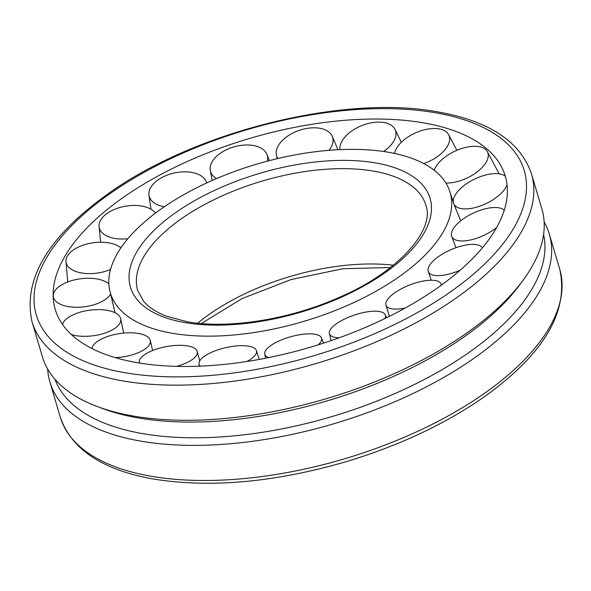 <?xml version="1.0" encoding="UTF-8"?>
<svg xmlns="http://www.w3.org/2000/svg" width="591" height="591" viewBox="0 0 591 591"><rect width="100%" height="100%" fill="white"/><g stroke="black" fill="none" stroke-linecap="round" stroke-linejoin="round"><path stroke-width="0.89" d="M389.41 152.434A177.16 82.068 -16.5 0 0 148.038 218.965A177.16 82.068 -16.5 0 0 110.495 293.372A177.16 82.068 -16.5 0 0 171.117 333.073A177.16 82.068 -16.5 0 0 363.458 297.901A177.16 82.068 -16.5 0 0 450.216 192.747A177.16 82.068 -16.5 0 0 389.41 152.434M135.679 362.394A234.679 108.714 -16.5 0 0 404.34 308.509A234.679 108.714 -16.5 0 0 498.848 162.318A234.679 108.714 -16.5 0 0 424.855 123.105A234.679 108.714 -16.5 0 0 105.109 211.238A234.679 108.714 -16.5 0 0 53.138 294.348A234.679 108.714 -16.5 0 0 135.679 362.394M544.141 221.994A260.439 120.645 163.5 0 1 549.327 234.102A260.439 120.645 163.5 0 1 494.002 343.039A260.439 120.645 163.5 0 1 230.719 443.715A260.439 120.645 163.5 0 1 49.903 382.037A260.439 120.645 163.5 0 1 47.657 369.057M32.062 321.829L42.463 356.949A260.439 120.645 -16.5 0 0 97.205 406.505A260.439 120.645 -16.5 0 0 486.563 317.951A260.439 120.645 -16.5 0 0 522.976 280.385A260.439 120.645 -16.5 0 0 541.895 209.007L531.494 173.887A260.439 120.645 -16.5 0 1 476.161 282.83A260.439 120.645 -16.5 0 1 121.325 380.634A260.439 120.645 -16.5 0 1 32.062 321.829C22.717 279.949 47.369 237.767 106.025 195.281C192.895 131.638 345.159 93.614 439.593 112.231C489.909 121.436 520.545 141.988 531.494 173.887M97.205 406.505L102.716 408.573A254.928 118.097 -16.5 0 0 483.837 321.888A254.928 118.097 -16.5 0 0 519.482 285.121L522.976 280.385M54.956 379.274A254.928 118.097 -16.5 0 0 234.487 435.826A254.928 118.097 -16.5 0 0 488.498 337.624A254.928 118.097 -16.5 0 0 543.58 234.538M110.547 269.481A29.491 15.292 171.9 0 1 85.207 273.441A29.491 15.292 171.9 0 1 65.97 261.178A29.491 15.292 171.9 0 1 67.743 255.497A29.491 15.292 171.9 0 1 105.279 242.428A29.491 15.292 171.9 0 1 120.904 247.865M110.68 293.986A29.491 14.132 172.7 0 1 81.735 307.069A29.491 14.132 172.7 0 1 53.249 295.766A29.491 14.132 172.7 0 1 53.256 295.256A29.491 14.132 172.7 0 1 83.368 278.472A29.491 14.132 172.7 0 1 108.862 283.916M62.483 324.37A29.491 12.913 172.5 0 1 83.028 311.427A29.491 12.913 172.5 0 1 120.638 318.497A29.491 12.913 172.5 0 1 100.005 334.506A29.491 12.913 172.5 0 1 71.378 334.55M91.982 348.564A29.491 11.754 171.3 0 1 104.297 337.727A29.491 11.754 171.3 0 1 150.225 340.32A29.491 11.754 171.3 0 1 138.05 352.79A29.491 11.754 171.3 0 1 115.311 357.636M139.402 363.037A29.491 10.793 169.4 0 1 139.247 362.217A29.491 10.793 169.4 0 1 144.861 354.519A29.491 10.793 169.4 0 1 175.845 345.432A29.491 10.793 169.4 0 1 197.187 351.409A29.491 10.793 169.4 0 1 191.728 359.926A29.491 10.793 169.4 0 1 176.635 366.368M200.194 366.154A29.491 10.121 167 0 1 198.99 363.849A29.491 10.121 167 0 1 200.327 359.978A29.491 10.121 167 0 1 230.579 346.688A29.491 10.121 167 0 1 256.42 350.574A29.491 10.121 167 0 1 255.238 355.147A29.491 10.121 167 0 1 246.779 361.5M268.757 357.562A29.491 9.818 164.2 0 1 264.738 353.935A29.491 9.818 164.2 0 1 264.694 353.514A29.491 9.818 164.2 0 1 291.127 336.626A29.491 9.818 164.2 0 1 321.46 337.897A29.491 9.818 164.2 0 1 321.696 338.975A29.491 9.818 164.2 0 1 318.283 344.819M339.153 337.793A29.491 9.921 161.4 0 1 330.975 335.828A29.491 9.921 161.4 0 1 329.394 333.575A29.491 9.921 161.4 0 1 351.512 316.067A29.491 9.921 161.4 0 1 383.891 313.156A29.491 9.921 161.4 0 1 385.251 314.752A29.491 9.921 161.4 0 1 384.94 318.534M405.256 308A29.491 10.416 158.7 0 1 391.996 308.842A29.491 10.416 158.7 0 1 385.938 305A29.491 10.416 158.7 0 1 402.981 287.957A29.491 10.416 158.7 0 1 435.087 280.489A29.491 10.416 158.7 0 1 440.864 283.614A29.491 10.416 158.7 0 1 441.278 285.209M460.263 270.153A29.491 11.244 156.5 0 1 441.137 275.48A29.491 11.244 156.5 0 1 428.231 271.313A29.491 11.244 156.5 0 1 440.576 255.201A29.491 11.244 156.5 0 1 469.734 244.511A29.491 11.244 156.5 0 1 482.286 247.843A29.491 11.244 156.5 0 1 482.322 247.91L482.286 247.843M496.603 227.557A29.491 12.315 155 0 1 473.081 239.348A29.491 12.315 155 0 1 451.65 236.186A29.491 12.315 155 0 1 484.088 209.133A29.491 12.315 155 0 1 504.241 210.248M507.048 184.798A29.491 13.527 154.3 0 1 484.361 204.368A29.491 13.527 154.3 0 1 453.637 203.43A29.491 13.527 154.3 0 1 476.582 178.172A29.491 13.527 154.3 0 1 505.342 176.303M434.178 170.238A29.491 14.731 154.6 0 1 448.037 154.997A29.491 14.731 154.6 0 1 485.063 149.043A29.491 14.731 154.6 0 1 487.132 151.266A29.491 14.731 154.6 0 1 473.753 174.33A29.491 14.731 154.6 0 1 445.887 183.003M394.529 153.438A29.491 15.802 155.9 0 1 401.54 142.113A29.491 15.802 155.9 0 1 440.65 129.23A29.491 15.802 155.9 0 1 448.436 134.364A29.491 15.802 155.9 0 1 442.415 152.485A29.491 15.802 155.9 0 1 423.747 163.567M339.951 149.626A29.491 16.637 158.1 0 1 342.137 140.917A29.491 16.637 158.1 0 1 378.964 122.108A29.491 16.637 158.1 0 1 394.818 129.052A29.491 16.637 158.1 0 1 393.732 141.212A29.491 16.637 158.1 0 1 383.589 151.488M277.873 158.514A29.491 17.124 161 0 1 276.411 155.049A29.491 17.124 161 0 1 276.256 151.532A29.491 17.124 161 0 1 306.707 128.461A29.491 17.124 161 0 1 332.061 135.937A29.491 17.124 161 0 1 332.984 141.714A29.491 17.124 161 0 1 329.091 150.313M216.594 178.556A29.491 17.228 164.3 0 1 211.046 172.823A29.491 17.228 164.3 0 1 210.248 170.164A29.491 17.228 164.3 0 1 231.702 147.595A29.491 17.228 164.3 0 1 266.763 153.956A29.491 17.228 164.3 0 1 266.896 154.273A29.491 17.228 164.3 0 1 267.287 161.158M164.364 206.732A29.491 16.925 167.5 0 1 153.564 202.469A29.491 16.925 167.5 0 1 148.917 194.771A29.491 16.925 167.5 0 1 162.074 177.433A29.491 16.925 167.5 0 1 202.225 176.598A29.491 16.925 167.5 0 1 206.37 182.028A29.491 16.925 167.5 0 1 206.651 182.981M127.87 238.698A29.491 16.253 170.1 0 1 110.044 237.264A29.491 16.253 170.1 0 1 99.044 226.242A29.491 16.253 170.1 0 1 105.375 214.747A29.491 16.253 170.1 0 1 146.383 207.197A29.491 16.253 170.1 0 1 155.477 213.092M393.34 265.219A150.254 69.605 -16.5 0 0 197.874 323.018A150.254 69.605 -16.5 0 0 197.667 323.181M374.347 171.257A150.254 69.605 -16.5 0 0 169.632 227.683A150.254 69.605 -16.5 0 0 137.71 290.536L143.569 301.218C148.474 307.121 156.017 312.078 166.197 316.082L186.571 321.607C227.003 329.268 287.758 319.982 337.151 298.278C398.341 272.791 435.397 229.604 425.845 205.188A150.254 69.605 -16.5 0 0 374.347 171.257M376.541 163.086A156.26 72.39 -16.5 0 0 163.633 221.773A156.26 72.39 -16.5 0 0 183.993 322.42A156.26 72.39 -16.5 0 0 396.893 263.734A156.26 72.39 -16.5 0 0 376.541 163.086M90.364 208.586A254.433 117.86 -16.5 0 0 123.512 372.463A254.433 117.86 -16.5 0 0 470.163 276.913A254.433 117.86 -16.5 0 0 437.022 113.036A254.433 117.86 -16.5 0 0 90.364 208.586M60.304 417.157A260.439 120.645 -16.5 0 0 149.56 475.969A260.439 120.645 -16.5 0 0 504.404 378.159A260.439 120.645 -16.5 0 0 559.729 269.223C569.103 311.376 544.119 353.795 484.768 396.48C445.644 423.85 399.457 445.577 346.223 461.66C274.158 482.574 209.48 488.292 152.197 478.821C101.881 469.616 71.252 449.064 60.304 417.157L49.903 382.037M110.495 293.372L115.053 312.728M450.216 192.747L453.4 202.573M390.459 267.516L342.839 268.735L291.164 279.543L241.941 298.625L201.339 323.536M559.729 269.223L549.327 234.102M67.699 281.973L65.97 261.178M53.33 299.157L53.249 295.766M120.638 318.497L123.652 333.117M150.225 340.32L152.641 350.515M197.187 351.409L199.758 360.82M139.313 363.022L139.247 362.217M256.42 350.574L259.25 359.402M199.293 366.191L198.99 363.849M321.46 337.897L323.484 343.164M265.522 358.212L264.738 353.935M329.394 333.575L331.1 340.623M386.588 317.736L385.251 314.752M385.938 305L389.38 316.355M441.573 284.995L440.864 283.614M428.231 271.313L431.238 280.223M451.65 236.186L455.971 247.71M453.637 203.43L460.699 220.812M499.151 173.843L487.132 151.266M456.895 150.321L448.436 134.364M401.355 142.291L394.818 129.052M276.411 155.049L277.223 158.661M338 149.722L332.061 135.937M266.896 154.273L269.385 160.612M212.169 180.484L210.248 170.164M206.37 182.028L206.695 182.959M150.971 209.214L148.917 194.771M100.647 242.236L99.044 226.242"/></g></svg>
